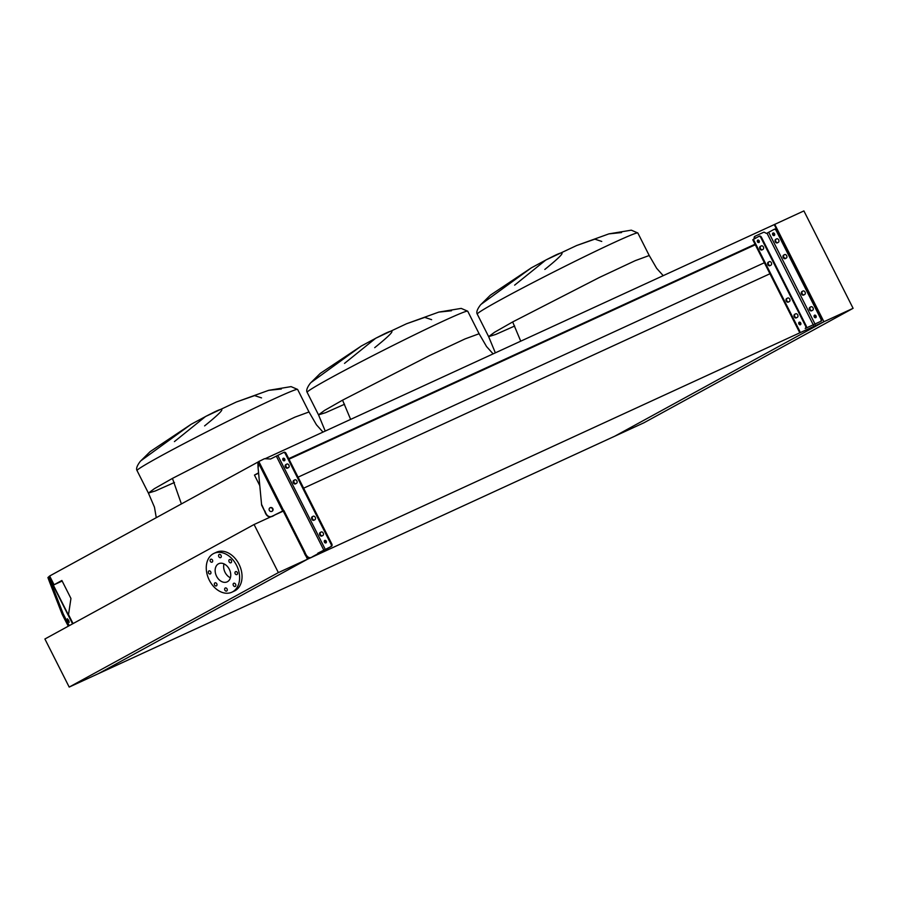 <?xml version="1.0" encoding="UTF-8"?>
<svg xmlns="http://www.w3.org/2000/svg" width="898" height="898" viewBox="0 0 898 898"><rect width="100%" height="100%" fill="white"/><g stroke="black" fill="none" stroke-linecap="round" stroke-linejoin="round"><path stroke-width="1.35" d="M174.459 482.473L155.489 490.892L148.406 493.092L154.389 488.68L172.45 478.398L181.385 503.901M322.999 432.106L316.455 424.799L308.991 411.969L294.982 417.121L259.129 433.936L172.45 478.398L259.129 433.936L294.982 417.121L308.991 411.969L297.62 389.44A89.957 3.132 -26.8 0 0 247.747 411.407A89.957 3.132 -26.8 0 0 161.068 455.87A89.957 3.132 -26.8 0 0 137.024 470.552C135.924 468.756 137.001 465.692 140.279 461.37L150.157 451.615L191.106 424.305L141.379 460.416M344.563 404.246L325.592 412.676L318.521 414.865L324.492 410.453L342.553 400.171L350.635 419.4M493.114 353.879L486.559 346.572L479.105 333.742L465.097 338.894L429.233 355.709L342.553 400.171L429.233 355.709L465.097 338.894L479.105 333.742L467.723 311.213A89.957 3.132 -26.8 0 0 417.851 333.18A89.957 3.132 -26.8 0 0 331.171 377.643A89.957 3.132 -26.8 0 0 307.138 392.325C306.027 390.529 307.116 387.465 310.382 383.143L320.272 373.388L361.209 346.078L311.483 382.189M514.677 326.019L495.707 334.449L488.635 336.638L494.607 332.226L512.668 321.944L520.739 341.173M663.218 275.652L656.674 268.345L649.22 255.515L635.212 260.667L599.348 277.482L512.668 321.944L599.348 277.482L635.212 260.667L649.22 255.515L637.838 232.986A89.957 3.132 -26.8 0 0 587.966 254.953A89.957 3.132 -26.8 0 0 501.286 299.416A89.957 3.132 -26.8 0 0 477.253 314.098C476.142 312.302 477.22 309.238 480.497 304.916L490.387 295.161L531.324 267.851L481.597 303.962M608.833 233.884L621.562 232.56M601.75 241.45L594.858 239.149L576.561 245.558M514.633 285.149L545.793 260.038A16.512 0.572 -26.8 0 1 546.904 259.466A16.512 0.572 -26.8 0 1 552.158 256.817C567.48 248.903 565.033 253.113 544.817 269.445M438.729 312.111L451.458 310.775M431.635 319.666L424.754 317.376L406.446 323.785M344.529 363.376L375.678 338.265A16.512 0.572 -26.8 0 1 376.801 337.693A16.512 0.572 -26.8 0 1 382.043 335.044C397.365 327.13 394.918 331.34 374.702 347.672M268.614 390.338L281.343 389.002M261.531 397.893L254.639 395.603L236.342 402.012M174.414 441.603L205.563 416.492A16.512 0.572 -26.8 0 1 206.686 415.92A16.512 0.572 -26.8 0 1 211.939 413.26C227.25 405.357 224.803 409.567 204.598 425.899M62.142 581.04L54.071 584.755L61.872 580.478L70.942 598.45L68.517 614.602L73.052 623.582M778.656 233.345L774.244 224.601L803.901 210.918L853.1 308.317L643.922 422.79L614.76 436.204L823.937 321.731L614.76 436.204L98.353 673.68L307.531 559.196L283.106 510.85L274.878 514.88C270.006 518.427 266.605 517.214 264.686 511.243L261.632 505.17L258.029 467.128L257.894 462.661L259.062 461.325L258.164 462.481L258.31 466.949M258.388 461.819L49.648 576L54.071 584.755M774.244 224.601L265.056 458.743M755.016 244.222L288.718 458.654M258.602 473.179L254.46 475.087L258.568 472.831M755.297 244.772L288.999 459.204M259.78 485.627L254.46 475.087M764.378 262.732L298.069 477.164M774.738 224.32L823.937 321.731L794.101 262.654L793.316 263.013M770.607 273.452L303.636 488.186M794.101 262.654L792.811 262.014M785.671 258.444L783.965 257.591M853.1 308.317L307.531 559.196L283.24 511.108L254.078 524.511L44.9 638.994L69.191 687.082L278.369 572.61L254.078 524.511M208.527 573.047A1.751 1.268 -114.7 0 0 210.749 571.824A1.751 1.268 -114.7 0 0 208.527 573.047M214.555 584.991A1.751 1.268 -114.7 0 0 216.777 583.767A1.751 1.268 -114.7 0 0 214.555 584.991M224.848 590.132A1.751 1.268 -114.7 0 0 227.071 588.908A1.751 1.268 -114.7 0 0 224.848 590.132M233.368 585.462A1.751 1.268 -114.7 0 0 235.602 584.25A1.751 1.268 -114.7 0 0 233.368 585.462M235.141 573.721A1.751 1.268 -114.7 0 0 237.364 572.509A1.751 1.268 -114.7 0 0 235.141 573.721M229.102 561.789A1.751 1.268 -114.7 0 0 231.336 560.565A1.751 1.268 -114.7 0 0 229.102 561.789M218.809 556.637A1.751 1.268 -114.7 0 0 221.043 555.424A1.751 1.268 -114.7 0 0 218.809 556.637M210.289 561.306A1.751 1.268 -114.7 0 0 212.512 560.094A1.751 1.268 -114.7 0 0 210.289 561.306M209.324 580.231A21.372 15.502 65.3 0 1 214.016 553.359A21.372 15.502 65.3 0 1 236.556 565.325A21.372 15.502 65.3 0 1 231.875 592.197A21.372 15.502 65.3 0 1 209.324 580.231M214.016 553.359L216.44 552.236A21.372 15.502 65.3 0 1 238.991 564.202A21.372 15.502 65.3 0 1 234.299 591.075L231.875 592.197M230.393 577.773A10.001 7.263 65.3 0 1 225.072 572.352A10.001 7.263 65.3 0 1 224.006 563.877M229.316 569.287A10.001 7.263 65.3 0 1 227.127 581.87A10.001 7.263 65.3 0 1 216.575 576.269A10.001 7.263 65.3 0 1 218.764 563.686A10.001 7.263 65.3 0 1 229.316 569.287M69.191 687.082L98.353 673.68L307.531 559.196L278.369 572.61M797.705 314.895A1.942 1.414 -114.7 0 0 795.583 313.84L794.595 314.379A1.942 1.414 -114.7 0 0 796.346 317.847L797.334 317.308A1.942 1.414 -114.7 0 0 797.705 314.895M789.735 299.124A1.942 1.414 -114.7 0 0 787.625 298.069L786.626 298.607A1.942 1.414 -114.7 0 0 788.377 302.076L789.376 301.537A1.942 1.414 -114.7 0 0 789.735 299.124M771.348 262.732A1.942 1.414 -114.7 0 0 769.238 261.677L768.239 262.216A1.942 1.414 -114.7 0 0 769.99 265.685L770.989 265.135A1.942 1.414 -114.7 0 0 771.348 262.732M763.379 246.961A1.942 1.414 -114.7 0 0 761.268 245.906L760.28 246.445A1.942 1.414 -114.7 0 0 762.032 249.913L763.019 249.363A1.942 1.414 -114.7 0 0 763.379 246.961M813.004 307.857A1.942 1.414 -114.7 0 0 810.894 306.802L809.906 307.341A1.942 1.414 -114.7 0 0 811.657 310.809L812.645 310.27A1.942 1.414 -114.7 0 0 813.004 307.857M805.046 292.086A1.942 1.414 -114.7 0 0 802.924 291.031L801.936 291.569A1.942 1.414 -114.7 0 0 803.688 295.038L804.675 294.499A1.942 1.414 -114.7 0 0 805.046 292.086M786.659 255.683A1.942 1.414 -114.7 0 0 784.549 254.628L783.55 255.178A1.942 1.414 -114.7 0 0 785.301 258.635L786.3 258.096A1.942 1.414 -114.7 0 0 786.659 255.683M778.689 239.912A1.942 1.414 -114.7 0 0 776.579 238.857L775.591 239.407A1.942 1.414 -114.7 0 0 777.342 242.864L778.33 242.325A1.942 1.414 -114.7 0 0 778.689 239.912M757.429 241.809A1.403 1.021 -114.7 0 0 759.214 240.832A1.403 1.021 -114.7 0 0 757.429 241.809M759.18 242.393A1.403 1.021 65.3 0 1 758.069 239.968M798.917 323.965A1.403 1.021 -114.7 0 0 800.713 322.977A1.403 1.021 -114.7 0 0 798.917 323.965M800.679 324.537A1.403 1.021 65.3 0 1 799.568 322.124M772.729 234.771A1.403 1.021 -114.7 0 0 774.525 233.783A1.403 1.021 -114.7 0 0 772.729 234.771M774.491 235.343A1.403 1.021 65.3 0 1 773.38 232.93M814.228 316.915A1.403 1.021 -114.7 0 0 816.024 315.939A1.403 1.021 -114.7 0 0 814.228 316.915M815.99 317.499A1.403 1.021 65.3 0 1 814.879 315.086M804.002 294.858A1.942 1.414 65.3 0 1 802.543 291.289L803.216 290.918M777.657 242.696A1.942 1.414 65.3 0 1 776.198 239.126L776.871 238.756M774.155 229.36L774.626 229.136A1.942 1.414 65.3 0 1 776.736 230.191L821.479 318.756A1.942 1.414 65.3 0 1 821.12 321.17L805.203 328.488A1.942 1.414 -114.7 0 0 805.562 326.075L806.168 325.806A1.942 1.414 65.3 0 1 805.809 328.208L820.514 321.45A1.942 1.414 -114.7 0 0 820.873 319.037L821.479 318.756M785.627 258.467A1.942 1.414 65.3 0 1 784.167 254.897L784.841 254.527M811.972 310.629A1.942 1.414 65.3 0 1 810.512 307.06L811.186 306.689M758.844 236.399L759.315 236.185A1.942 1.414 65.3 0 1 761.437 237.24L760.819 237.521L805.562 326.075M760.819 237.521A1.942 1.414 -114.7 0 0 758.709 236.466L752.771 239.755L799.254 331.789M788.702 301.908A1.942 1.414 65.3 0 1 787.232 298.327L787.905 297.968M762.346 249.734A1.942 1.414 65.3 0 1 760.887 246.164L761.56 245.794M761.437 237.24L806.168 325.806M770.316 265.505A1.942 1.414 65.3 0 1 768.856 261.935L769.53 261.565M796.661 317.679A1.942 1.414 65.3 0 1 795.201 314.098L795.875 313.739M776.736 230.191L776.13 230.472L820.873 319.037M776.13 230.472A1.942 1.414 -114.7 0 0 774.02 229.417L766.937 233.222A1.942 1.336 -118.7 0 1 765.826 233.11L764.445 232.346A1.358 0.932 61.3 0 0 763.67 232.268L755.285 236.118A1.358 0.932 61.3 0 0 754.859 236.746L754.623 238.262A1.942 1.336 -118.7 0 1 754.432 238.801M753.815 239.137A1.942 1.336 61.3 0 0 754.006 238.599L754.241 237.083A1.358 0.932 -118.7 0 1 754.657 236.466L755.207 236.163M321.102 532.031A1.942 1.414 65.3 0 1 322.853 535.5L321.854 536.039A1.942 1.414 65.3 0 1 320.103 532.581L321.226 531.975M313.133 516.26A1.942 1.414 65.3 0 1 314.884 519.729L313.896 520.268A1.942 1.414 65.3 0 1 312.145 516.81L313.256 516.204M294.746 479.869A1.942 1.414 65.3 0 1 296.497 483.337L295.509 483.876A1.942 1.414 65.3 0 1 293.758 480.408L294.881 479.813M286.776 464.098A1.942 1.414 65.3 0 1 288.527 467.566L287.54 468.105A1.942 1.414 65.3 0 1 285.788 464.636L286.911 464.041M284.733 459.024A1.403 1.021 65.3 0 1 282.937 460.001A1.403 1.021 65.3 0 1 284.733 459.024M284.745 460.528A1.403 1.021 65.3 0 1 283.656 458.171M326.232 541.18A1.403 1.021 65.3 0 1 324.436 542.156A1.403 1.021 65.3 0 1 326.232 541.18M326.232 542.673A1.403 1.021 65.3 0 1 325.155 540.327M269.321 510.378A2.043 1.953 56.5 0 0 272.206 511.22A2.043 1.953 56.5 0 0 272.835 508.65A2.043 1.953 56.5 0 0 269.95 507.819A2.043 1.953 56.5 0 0 269.321 510.378M272.06 511.31A2.043 1.953 56.5 0 0 269.815 507.92M330.711 546.691A1.942 1.414 -114.7 0 0 331.07 544.278L331.8 543.941A1.942 1.414 65.3 0 1 331.441 546.354L312.313 556.805C308.901 559.521 306.106 557.95 303.951 552.113L283.106 510.85L283.847 510.434L274.878 514.88M331.07 544.278L285.328 453.714A1.942 1.414 -114.7 0 0 283.218 452.659L270.59 459.001L264.461 458.721L258.826 461.505L283.6 510.547M314.3 520.043A1.942 1.414 65.3 0 1 312.874 516.473L313.447 516.148M287.955 467.88A1.942 1.414 65.3 0 1 286.518 464.3L287.102 463.985M331.8 543.941L286.058 453.389L285.328 453.714M317.813 553.213L331.441 546.354M283.341 452.603L283.948 452.323A1.942 1.414 65.3 0 1 286.058 453.389M295.913 483.652A1.942 1.414 65.3 0 1 294.488 480.071L295.072 479.757M322.27 535.825A1.942 1.414 65.3 0 1 320.833 532.245L321.417 531.919M303.951 552.113L304.691 551.709L283.847 510.434M304.691 551.709C306.847 557.535 309.63 559.106 313.054 556.401L313.66 556.12M264.686 511.243L261.902 504.99M264.966 511.052C266.874 517.024 270.276 518.247 275.158 514.7M261.632 505.17L258.029 467.128M68.719 620.395L67.328 618.733L67.81 620.698L69.202 622.359L68.719 620.395M50.4 575.539L47.908 577.549L49.3 581.332L50.31 580.804L48.986 576.538L51.287 575.102M69.292 625.648L66.239 619.845L65.228 620.361L62.164 614.299L49.3 581.332M65.228 620.361L68.293 626.187M66.239 619.845L63.174 613.783L62.164 614.299M63.174 613.783L50.31 580.804M753.388 239.373L799.871 331.407M768.699 232.335L815.182 324.358M766.982 233.199L813.465 325.233M821.12 321.17L820.514 321.45M805.809 328.208L805.203 328.488M754.241 237.083L754.859 236.746M754.006 238.599L754.623 238.262M776.198 239.126L775.591 239.407M784.167 254.897L783.55 255.178M802.543 291.289L801.936 291.569M810.512 307.06L809.906 307.341M760.887 246.164L760.28 246.445M768.856 261.935L768.239 262.216M787.232 298.327L786.626 298.607M795.201 314.098L794.595 314.379M325.39 549.598L277.897 455.578M323.92 550.339L276.427 456.319M282.679 510.996L258.164 462.481M313.054 556.401L312.313 556.805M286.518 464.3L285.788 464.636M294.488 480.071L293.758 480.408M312.874 516.473L312.145 516.81M320.833 532.245L320.103 532.581M72.57 623.852L48.919 577.032M72.817 623.706L48.986 576.538M137.024 470.552L148.406 493.092L154.456 507.146L156.263 517.652M191.106 424.305L206.686 415.92M307.138 392.325L318.521 414.865L325.233 431.074M361.209 346.078L376.801 337.693M477.253 314.098L488.635 336.638L495.348 352.847M531.324 267.851L546.904 259.466M637.838 232.986L631.316 230.169L608.934 233.862L576.651 245.524L545.816 260.027M467.723 311.213L461.202 308.396L438.819 312.089L406.536 323.751L375.712 338.254M297.62 389.44L291.087 386.623L268.715 390.316L236.421 401.978L205.597 416.481M754.623 236.477L755.24 236.14M774.693 229.113L774.087 229.383M759.382 236.152L758.776 236.432M284.004 452.3L283.285 452.626"/></g></svg>
